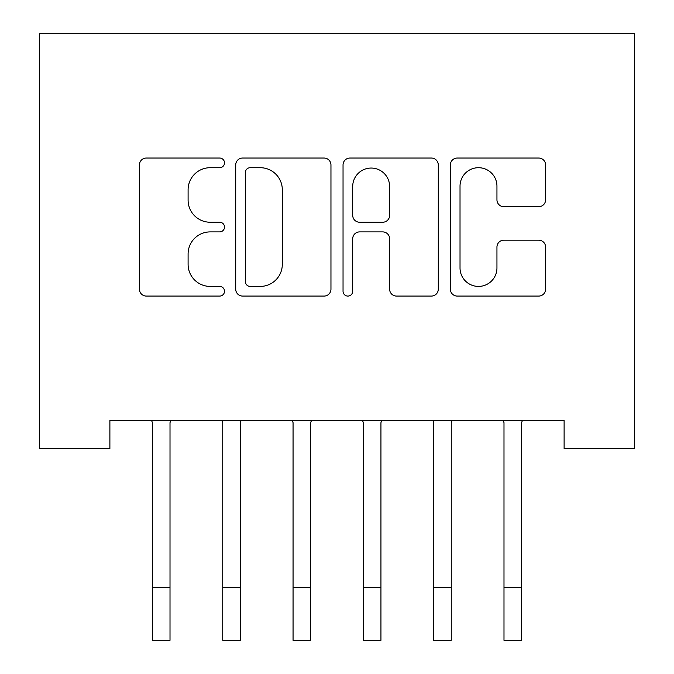 <?xml version="1.0" encoding="UTF-8"?>
<svg xmlns="http://www.w3.org/2000/svg" width="674" height="674" viewBox="0 0 674 674"><rect width="100%" height="100%" fill="white"/><g stroke="black" fill="none" stroke-linecap="round" stroke-linejoin="round"><path stroke-width="1.01" d="M224.501 162.881A4.828 4.828 0 0 0 219.673 158.045L146.334 158.045A6.9 6.9 0 0 0 139.434 164.945L139.434 289.18A6.9 6.9 0 0 0 146.334 296.08L219.673 296.08A4.828 4.828 0 0 0 224.501 291.252A4.828 4.828 0 0 0 219.673 286.416L210.178 286.416A22.082 22.082 0 0 1 188.097 264.334L188.097 253.98A22.082 22.082 0 0 1 210.178 231.898L219.673 231.898A4.828 4.828 0 0 0 224.501 227.062A4.828 4.828 0 0 0 219.673 222.235L210.178 222.235A22.082 22.082 0 0 1 188.097 200.144L188.097 189.79A22.082 22.082 0 0 1 210.178 167.708L219.673 167.708A4.828 4.828 0 0 0 224.501 162.881M538.703 206.707A6.9 6.9 0 0 0 545.603 199.799L545.603 164.945A6.9 6.9 0 0 0 538.703 158.045L457.267 158.045A6.9 6.9 0 0 0 450.358 164.945L450.358 289.18A6.9 6.9 0 0 0 457.267 296.08L538.703 296.08A6.9 6.9 0 0 0 545.603 289.18L545.603 247.08A6.9 6.9 0 0 0 538.703 240.18L503.849 240.18A6.9 6.9 0 0 0 496.949 247.08L496.949 267.957A18.459 18.459 0 0 1 478.489 286.416A18.459 18.459 0 0 1 460.022 267.957L460.022 186.167A18.459 18.459 0 0 1 478.489 167.708A18.459 18.459 0 0 1 496.949 186.167L496.949 199.799A6.9 6.9 0 0 0 503.849 206.707L538.703 206.707M564.113 420.424L109.887 420.424L109.887 448.555L39.572 448.555L39.572 33.7L634.428 33.7L634.428 448.555L564.113 448.555L564.113 420.424M330.959 164.945A6.9 6.9 0 0 0 324.059 158.045L242.615 158.045A6.9 6.9 0 0 0 235.715 164.945L235.715 289.18A6.9 6.9 0 0 0 242.615 296.08L324.059 296.08A6.9 6.9 0 0 0 330.959 289.18L330.959 164.945M349.941 158.045L431.385 158.045A6.9 6.9 0 0 1 438.285 164.945L438.285 289.18A6.9 6.9 0 0 1 431.385 296.08L396.531 296.08A6.9 6.9 0 0 1 389.623 289.18L389.623 238.798A6.9 6.9 0 0 0 382.722 231.898L359.604 231.898A6.9 6.9 0 0 0 352.704 238.798L352.704 291.252A4.828 4.828 0 0 1 347.868 296.08A4.828 4.828 0 0 1 343.041 291.252L343.041 164.945A6.9 6.9 0 0 1 349.941 158.045M250.206 167.708A4.828 4.828 0 0 0 245.378 172.536L245.378 281.589A4.828 4.828 0 0 0 250.206 286.416L260.215 286.416A22.082 22.082 0 0 0 282.305 264.334L282.305 189.79A22.082 22.082 0 0 0 260.215 167.708L250.206 167.708M389.623 186.513A18.459 18.459 0 0 0 371.163 168.053A18.459 18.459 0 0 0 352.704 186.513L352.704 215.335A6.9 6.9 0 0 0 359.604 222.235L382.722 222.235A6.9 6.9 0 0 0 389.623 215.335L389.623 186.513M170.008 446.938L170.008 422.632L170.893 420.424M152.425 446.938L152.425 422.632L151.532 420.424M152.425 587.568L170.008 587.568L170.008 640.3L152.425 640.3L152.425 422.632M170.008 587.568L170.008 422.632M240.315 446.938L240.315 422.632L241.208 420.424M222.74 446.938L222.74 422.632L221.847 420.424M310.63 446.938L310.63 422.632L311.523 420.424M293.055 446.938L293.055 422.632L292.162 420.424M222.74 587.568L240.315 587.568L240.315 640.3L222.74 640.3L222.74 422.632M240.315 587.568L240.315 422.632M293.055 587.568L310.63 587.568L310.63 640.3L293.055 640.3L293.055 422.632M310.63 587.568L310.63 422.632M380.945 446.938L380.945 422.632L381.838 420.424M363.37 446.938L363.37 422.632L362.477 420.424M451.26 446.938L451.26 422.632L452.153 420.424M433.685 446.938L433.685 422.632L432.792 420.424M363.37 587.568L380.945 587.568L380.945 640.3L363.37 640.3L363.37 422.632M380.945 587.568L380.945 422.632M433.685 587.568L451.26 587.568L451.26 640.3L433.685 640.3L433.685 422.632M451.26 587.568L451.26 422.632M521.575 446.938L521.575 422.632L522.468 420.424M503.992 446.938L503.992 422.632L503.107 420.424M503.992 587.568L521.575 587.568L521.575 640.3L503.992 640.3L503.992 422.632M521.575 587.568L521.575 422.632"/></g></svg>
